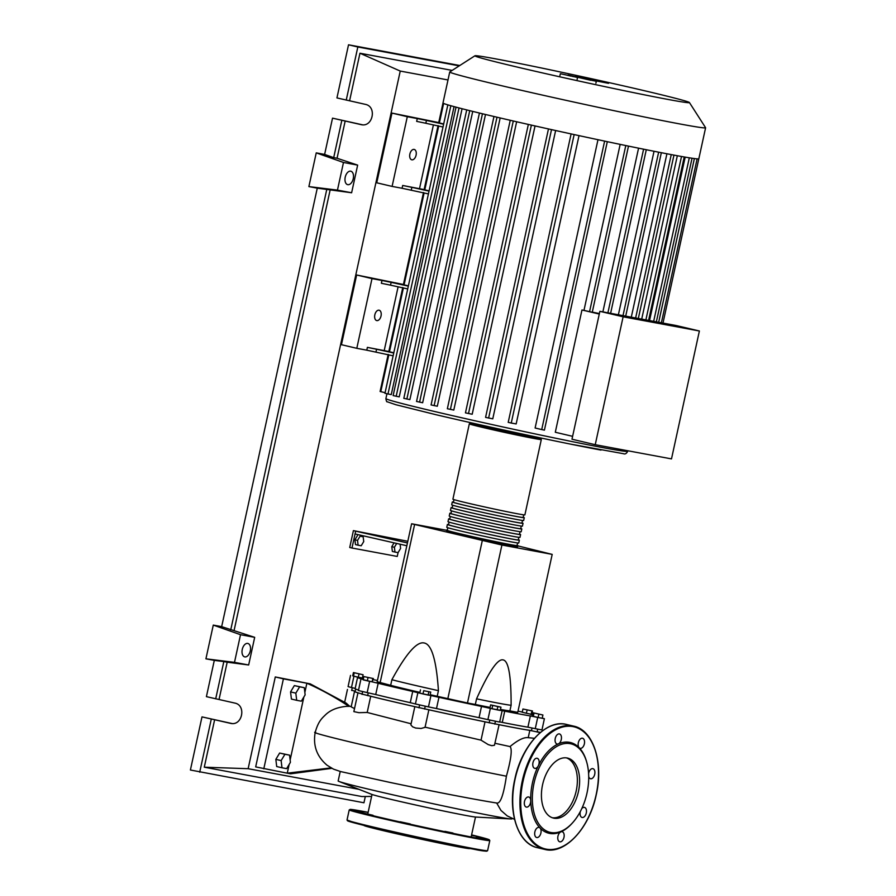 <?xml version="1.0" encoding="UTF-8"?>
<svg xmlns="http://www.w3.org/2000/svg" width="896" height="896" viewBox="0 0 896 896"><rect width="100%" height="100%" fill="white"/><g stroke="black" fill="none" stroke-linecap="round" stroke-linejoin="round"><path stroke-width="1.34" d="M367.685 695.464A91.426 2.061 12.3 0 0 391.149 701.187A91.426 2.061 12.3 0 0 419.037 707.594M424.659 708.848A91.426 2.061 12.3 0 0 489.216 722.691M494.861 723.834A91.426 2.061 12.3 0 0 531.507 730.554M400.098 544.208L400.602 548.419L398.07 552.63L394.979 552.059L394.408 547.266L396.715 543.435M394.408 547.266L391.787 546.65L392.358 551.443L394.979 552.059M391.787 546.65L394.083 542.842M363.16 536.771L363.731 541.565L361.2 545.765L358.098 545.194L357.538 540.411L360.069 536.2L363.16 536.771L360.069 536.2M357.538 540.411L354.917 539.795L355.488 544.578L358.098 545.194M354.917 539.795L357.448 535.584M407.434 542.931L355.667 531.149L351.982 548.016L397.242 556.438L398.07 552.63M355.667 531.149L353.405 530.622L349.731 547.49L351.982 548.016M353.405 530.622L407.803 541.285M355.051 533.96L406.829 545.742M467.477 702.99L437.214 696.282L438.435 690.659C436.397 660.374 431.704 644.493 424.357 643.026C417.122 641.054 406.302 653.285 391.899 679.706L390.678 685.328L377.171 681.733L411.622 523.768L501.917 545.026L467.477 702.99L475.339 704.458L476.56 698.835A64.747 1.456 12.3 0 0 511.112 705.275C511.19 675.786 508.502 660.654 503.037 659.893C497.672 658.638 488.846 671.619 476.56 698.835M482.25 540.803L447.81 698.779M414.523 524.866L380.083 682.83M501.917 545.026L552.194 554.389L518.101 545.944M446.152 530.197L411.622 523.768M552.194 554.389L517.754 712.354L509.891 710.886L511.112 705.275M509.891 710.886A64.747 1.456 -167.7 0 1 500.461 709.408M490.078 707.437A64.747 1.456 -167.7 0 1 475.339 704.458M391.899 679.706A64.747 1.456 12.3 0 0 438.435 690.659M437.214 696.282A64.747 1.456 -167.7 0 1 430.17 694.714M419.922 692.384A64.747 1.456 -167.7 0 1 390.678 685.328M355.634 689.035L355.074 691.622A91.426 2.061 12.3 0 0 362.118 693.986A91.997 2.072 -167.7 0 1 354.514 691.499A91.997 2.072 -167.7 0 1 355.118 691.398M423.696 690.682L430.741 692.093L423.696 690.682L422.979 693.941L419.754 693.146L420.47 689.886M428.837 691.79L428.12 695.05L430.035 695.352L430.741 692.093M428.12 695.05L422.979 693.941M497.851 706.597L490.627 704.894L500.954 707.179L497.851 706.597L497.146 709.856L491.982 708.725L492.699 705.466M491.982 708.725L489.922 708.154L490.627 704.894M497.146 709.856L500.237 710.438L500.954 707.179M542.92 715.008L533.254 712.813L542.92 715.008L542.203 718.267L538.138 717.461L538.843 714.202M538.138 717.461L533.299 716.363L534.016 713.104M533.299 716.363L532.549 716.072L533.254 712.813M532.482 710.987L522.939 709.005L532.482 710.987L531.765 714.246L531.171 714.235L531.877 710.976M531.171 714.235L526.4 713.25L527.117 709.99M526.4 713.25L522.234 712.264L522.939 709.005M353.438 672.56L363.093 674.755L353.438 672.56L352.722 675.819L353.483 676.11L354.189 672.851M359.027 673.949L358.31 677.208L362.387 678.014L363.093 674.755M358.31 677.208L353.483 676.11M363.877 676.581L373.408 678.563L363.877 676.581L363.16 679.851L367.326 680.826L368.043 677.566M372.814 678.552L372.098 681.822L373.408 678.563M372.098 681.822L367.326 680.826M362.443 677.768L363.563 677.981M373.162 679.661A91.997 2.072 -167.7 0 1 377.451 680.456M412.709 691.432L410.256 702.666L415.419 703.965L417.872 692.72L412.709 691.432A91.997 2.072 -167.7 0 1 378.168 683.29L363.194 679.683M410.256 702.666A91.997 2.072 -167.7 0 1 375.715 694.534L378.168 683.29M369.622 681.363L367.17 692.608L375.715 694.534M481.51 706.429L479.058 717.674L487.906 719.634L490.358 708.389L481.51 706.429A91.997 2.072 -167.7 0 1 438.939 697.301L417.872 692.72M479.058 717.674A91.997 2.072 -167.7 0 1 436.498 708.546L438.939 697.301M430.92 695.643L428.467 706.888L436.498 708.546M530.365 715.926L527.912 727.171L535.27 728.661L537.723 717.416L530.365 715.926A91.997 2.072 -167.7 0 1 504.717 711.155L490.358 708.389M527.912 727.171A91.997 2.072 -167.7 0 1 502.264 722.4L504.717 711.155M499.688 721.93L502.264 722.4M532.862 714.627L530.656 714.37A91.997 2.072 -167.7 0 1 532.784 714.974M518.022 711.099L522.278 712.074M363.25 679.437A91.997 2.072 -167.7 0 1 357.571 677.443A91.997 2.072 -167.7 0 1 357.986 677.342L352.744 675.752M358.557 690.032A91.997 2.072 -167.7 0 1 355.13 688.688L357.571 677.443M353.931 676.278L351.478 687.512L355.186 688.43M542.237 718.11L544.398 718.704L541.957 729.949L535.27 728.661M502.107 710.83L499.654 722.075L487.906 719.634M428.467 706.888L415.419 703.965M367.17 692.608L358.445 690.547L360.898 679.302M351.478 687.512L348.074 686.627L350.526 675.394M531.776 714.179L532.896 714.448M544.398 718.704L537.723 717.416M517.059 545.35A36.837 0.829 -167.7 0 1 518.146 545.798A36.837 0.829 -167.7 0 1 511.045 544.757A36.837 0.829 -167.7 0 1 470.77 536.278A36.837 0.829 -167.7 0 1 446.163 530.107A36.837 0.829 -167.7 0 1 447.328 530.152M472.662 423.125L470.355 422.923L469.325 423.853L452.906 499.184A36.837 0.829 12.3 0 0 477.512 505.355A36.837 0.829 12.3 0 0 517.787 513.834A36.837 0.829 12.3 0 0 524.888 514.875L541.307 439.544L540.893 438.368L538.574 437.506M517.586 542.942L517.014 545.552A35.683 0.806 -167.7 0 1 510.149 544.544A35.683 0.806 -167.7 0 1 471.128 536.323A35.683 0.806 -167.7 0 1 447.283 530.342L447.854 527.733M523.186 517.238A36.837 0.829 -167.7 0 1 524.272 517.686A36.837 0.829 -167.7 0 1 517.171 516.645A36.837 0.829 -167.7 0 1 476.896 508.166A36.837 0.829 -167.7 0 1 452.29 501.995A36.837 0.829 -167.7 0 1 453.466 502.04M452.29 501.995L451.685 504.806A36.837 0.829 12.3 0 0 476.291 510.978A36.837 0.829 12.3 0 0 516.566 519.456A36.837 0.829 12.3 0 0 523.656 520.498L524.272 517.686M521.965 522.861A36.837 0.829 -167.7 0 1 523.04 523.309A36.837 0.829 -167.7 0 1 515.95 522.267A36.837 0.829 -167.7 0 1 475.675 513.789A36.837 0.829 -167.7 0 1 451.069 507.618A36.837 0.829 -167.7 0 1 452.234 507.662M451.069 507.618L450.453 510.429A36.837 0.829 12.3 0 0 475.059 516.6A36.837 0.829 12.3 0 0 515.334 525.078A36.837 0.829 12.3 0 0 522.435 526.12L523.04 523.309M520.733 528.483A36.837 0.829 -167.7 0 1 521.819 528.931A36.837 0.829 -167.7 0 1 514.73 527.89A36.837 0.829 -167.7 0 1 474.443 519.411A36.837 0.829 -167.7 0 1 449.837 513.24A36.837 0.829 -167.7 0 1 451.013 513.285M449.837 513.24L449.232 516.051A36.837 0.829 12.3 0 0 473.838 522.222A36.837 0.829 12.3 0 0 514.114 530.701A36.837 0.829 12.3 0 0 521.203 531.742L521.819 528.931M519.512 534.106A36.837 0.829 -167.7 0 1 520.587 534.554A36.837 0.829 -167.7 0 1 513.498 533.512A36.837 0.829 -167.7 0 1 473.222 525.034A36.837 0.829 -167.7 0 1 448.616 518.862A36.837 0.829 -167.7 0 1 449.781 518.907M448.616 518.862L448 521.674A36.837 0.829 12.3 0 0 472.606 527.845A36.837 0.829 12.3 0 0 512.882 536.323A36.837 0.829 12.3 0 0 519.982 537.365L520.587 534.554M518.291 539.728A36.837 0.829 -167.7 0 1 519.366 540.176A36.837 0.829 -167.7 0 1 512.277 539.134A36.837 0.829 -167.7 0 1 472.002 530.656A36.837 0.829 -167.7 0 1 447.384 524.485A36.837 0.829 -167.7 0 1 448.56 524.53M447.384 524.485L446.779 527.296A36.837 0.829 12.3 0 0 471.386 533.467A36.837 0.829 12.3 0 0 511.661 541.946A36.837 0.829 12.3 0 0 518.75 542.987L519.366 540.176M518.806 537.32L518.246 539.93A35.683 0.806 -167.7 0 1 511.37 538.922A35.683 0.806 -167.7 0 1 472.349 530.701A35.683 0.806 -167.7 0 1 448.515 524.731L449.086 522.122M520.038 531.698L519.467 534.307A35.683 0.806 -167.7 0 1 512.602 533.299A35.683 0.806 -167.7 0 1 473.581 525.078A35.683 0.806 -167.7 0 1 449.736 519.109L450.307 516.499M521.259 526.075L520.688 528.685A35.683 0.806 -167.7 0 1 513.822 527.677A35.683 0.806 -167.7 0 1 474.802 519.456A35.683 0.806 -167.7 0 1 450.968 513.486L451.539 510.877M522.491 520.453L521.92 523.062A35.683 0.806 -167.7 0 1 515.043 522.054A35.683 0.806 -167.7 0 1 476.034 513.845A35.683 0.806 -167.7 0 1 452.189 507.864L452.76 505.254M523.712 514.83L523.141 517.44A35.683 0.806 -167.7 0 1 516.275 516.432A35.683 0.806 -167.7 0 1 477.254 508.222A35.683 0.806 -167.7 0 1 453.421 502.242L453.981 499.632M414.12 149.419A5.32 3.147 -76.8 0 1 414.198 149.43A5.32 3.147 -76.8 0 1 416.069 155.266A5.32 3.147 -76.8 0 1 411.846 159.813A5.32 3.147 -76.8 0 1 411.757 159.802A5.32 3.147 -76.8 0 1 409.898 153.966A5.32 3.147 -76.8 0 1 414.12 149.419M379.064 310.195A5.32 3.147 -76.8 0 1 379.142 310.218A5.32 3.147 -76.8 0 1 381.013 316.053A5.32 3.147 -76.8 0 1 376.79 320.6A5.32 3.147 -76.8 0 1 376.701 320.578A5.32 3.147 -76.8 0 1 374.842 314.754A5.32 3.147 -76.8 0 1 379.064 310.195M496.048 58.934A109.782 2.475 12.3 0 0 474.947 55.776A109.782 2.475 12.3 0 0 547.109 73.965A109.782 2.475 12.3 0 0 668.293 99.49A109.782 2.475 12.3 0 0 689.416 102.536A109.782 2.475 12.3 0 0 614.947 83.944A109.782 2.475 12.3 0 0 496.048 58.934M474.947 55.776L449.792 71.926A130.928 2.946 12.3 0 0 449.736 71.982A130.928 2.946 12.3 0 0 537.208 93.912A130.928 2.946 12.3 0 0 680.389 124.051A130.928 2.946 12.3 0 0 705.6 127.77A130.928 2.946 12.3 0 0 705.578 127.691L689.416 102.536M449.736 71.982L442.982 102.973A130.928 2.946 12.3 0 0 442.994 103.029A130.928 2.946 12.3 0 0 447.91 104.888A130.928 2.946 12.3 0 0 456.198 107.195A130.928 2.946 12.3 0 0 467.04 109.984A130.928 2.946 12.3 0 0 479.92 113.154A130.928 2.946 12.3 0 0 494.648 116.659A130.928 2.946 12.3 0 0 511.146 120.501A130.928 2.946 12.3 0 0 529.491 124.69A130.928 2.946 12.3 0 0 549.886 129.259A130.928 2.946 12.3 0 0 572.824 134.288A130.928 2.946 12.3 0 0 606.088 141.422A130.928 2.946 12.3 0 0 627.547 145.914A130.928 2.946 12.3 0 0 645.579 149.587A130.928 2.946 12.3 0 0 660.845 152.6A130.928 2.946 12.3 0 0 673.624 155.042A130.928 2.946 12.3 0 0 684.029 156.923A130.928 2.946 12.3 0 0 691.947 158.211A130.928 2.946 12.3 0 0 697.099 158.861A130.928 2.946 12.3 0 0 698.835 158.76L705.6 127.77M478.901 424.525L478.856 424.749A27.339 0.616 12.3 0 0 497.112 429.33A27.339 0.616 12.3 0 0 527.005 435.624A27.339 0.616 12.3 0 0 532.269 436.397L532.325 436.173M572.622 436.33L555.296 432.253L581.963 309.982A123.738 2.789 12.3 0 0 583.968 310.397L620.166 144.379M604.621 141.12L541.722 429.565L535.114 428.008L597.979 139.709M579.018 135.643L516.163 423.942L511.258 423.035L508.211 422.352L571.11 133.885M555.632 130.525L492.766 418.835L485.576 417.379L548.475 128.912M535.046 125.944L472.192 414.243L465.45 412.866L528.349 124.398M516.645 121.766L453.79 410.066L447.35 408.744L510.25 120.277M500.158 117.958L437.304 406.235L431.402 405.003M485.498 114.498L422.654 402.741L416.875 401.531M472.73 111.395L409.886 399.605L404.152 398.406M462.067 108.73L399.235 396.872L393.467 395.662M454.048 106.624L391.25 394.621L385.291 393.378M623.123 316.803L699.384 330.994L676.133 325.528L599.872 311.326L571.984 439.219L595.235 444.696L623.123 316.803L599.872 311.326M699.384 330.994L671.496 458.898L595.235 444.696M592.29 312.122A123.738 2.789 12.3 0 0 599.39 313.566M583.968 310.397L592.256 312.267L628.488 146.104M581.963 309.982L599.278 314.059M602.874 311.886L638.568 148.165M618.386 314.776L654.035 151.267M631.288 317.173L666.915 153.776M641.704 319.11L677.331 155.725M649.544 320.578L685.182 157.125M426.451 120.456L417.278 118.563L416.662 121.374L425.835 123.267L426.451 120.456L443.632 124.208M443.016 127.008L425.835 123.267M411.253 190.165L411.869 187.354L402.685 185.461L402.08 188.272L428.434 193.917M402.08 188.272L392.101 186.413L407.299 116.704L417.278 118.563M402.685 185.461L424.122 189.594M433.406 124.914L419.53 188.597M391.149 282.363L381.976 280.47L381.36 283.282L390.533 285.174L391.149 282.363L408.33 286.115M407.714 288.915L390.533 285.174M411.869 187.354L429.05 191.106M438.077 125.586L424.099 189.672L429.094 190.87M402.774 287.493L388.808 351.579L393.792 352.778M442.994 103.029L438.693 122.774L443.688 123.973M423.494 192.483L403.39 284.682L408.386 285.88M375.95 352.072L376.566 349.261L367.394 347.368L366.778 350.179L393.131 355.824M366.778 350.179L356.798 348.32L371.997 278.611L381.976 280.47M367.394 347.368L388.819 351.501M398.104 286.821L384.227 350.504M376.566 349.261L393.747 353.013M385.09 392.694L380.106 391.496L388.192 354.39M392.101 186.413L376.746 182.795L391.944 113.086L438.738 122.573M356.798 348.32L341.443 344.702L356.642 274.994L403.435 284.48M541.722 429.565L544.421 430.125L607.309 141.68M356.642 274.994L371.997 278.611M391.944 113.086L407.299 116.704M570.808 76.104L564.48 74.57L570.808 76.104M565.219 74.67L564.48 74.57M572.712 76.496L573.429 76.597M577.528 77.47L560.381 73.696L577.528 77.47L577.147 79.397M559.933 75.566L560.381 73.696M590.699 80.282L567.974 75.018L590.699 80.282M591.147 80.147L595.168 81.01L591.741 80.371M595.762 81.234L595.168 81.01M589.646 79.061L582.445 77.717L589.534 79.632L575.389 76.406L584.752 78.68L608.541 83.328L589.646 79.061M512.042 818.25L511.907 818.866A88.917 2.005 -167.7 0 1 511.034 818.955A88.917 2.005 -167.7 0 1 373.24 790.283A88.917 2.005 -167.7 0 1 338.923 781.435A88.917 2.005 -167.7 0 1 338.15 780.987L340.234 771.467M338.923 781.435L371.694 794.349A53.816 1.21 12.3 0 0 392.459 799.714A53.816 1.21 12.3 0 0 475.854 817.062L511.034 818.955M496.675 803.018L500.965 810.421L507.237 815.909M289.565 755.149L290.416 762.328L286.63 768.645L281.982 767.782L281.131 760.603L284.928 754.286L289.565 755.149L279.642 753.043L284.928 754.286M281.131 760.603L275.845 759.36L276.696 766.539L281.982 767.782M275.845 759.36L279.642 753.043M304.282 687.691L305.133 694.87L301.336 701.187L296.688 700.314L295.837 693.146L299.634 686.829L304.282 687.691L294.347 685.586L299.634 686.829M295.837 693.146L290.562 691.902L291.413 699.07L296.688 700.314M290.562 691.902L294.347 685.586M540.243 732.603L529.827 730.374L528.226 737.688C523.992 737.05 517.922 740.018 510.026 746.57L495.029 743.288M529.827 730.374A91.997 2.072 -167.7 0 1 495.891 724.058L485.016 721.84L481.029 740.152L424.939 727.126M531.238 737.957L528.226 737.688M537.152 731.696L540.4 732.469M485.016 721.84A91.997 2.072 -167.7 0 1 428.714 709.766L416.416 707.011A91.997 2.072 -167.7 0 1 370.72 696.259L362.085 694.131M411.096 723.778L367.192 712.466L370.72 696.259M354.514 708.579L351.165 706.854L354.514 691.499M499.05 724.886L494.458 745.27L491.77 745.685L488.264 744.621L481.029 740.152M428.859 709.834L425.04 727.362L421.064 728.47L415.666 728.045L412.586 726.813L410.861 724.898L414.803 706.765M367.192 712.466L358.938 712.69L353.853 711.614L357.84 693.358M351.254 706.429L349.776 706.339L346.226 703.147L310.229 683.861L306.869 683.234C320.757 689.338 334.757 697.032 348.869 706.339M355.152 691.286L351.714 690.222M349.776 706.339L346.539 706.362C337.646 707.168 330.725 709.901 325.774 714.549C322.246 718.066 318.438 720.787 315.202 732.368C312.872 745.618 316.837 756.571 327.085 765.24L333.491 769.138L340.558 771.557L390.41 782.51C426.115 790.014 472.326 799.154 497.235 803.107L497.19 803.107M331.05 767.883L287.258 773.181L290.618 773.808L331.867 768.331M496.653 802.973C500.315 804.126 503.563 795.2 506.397 776.205C511.179 758.89 512.389 749.011 510.026 746.57M263.794 768.813L283.405 678.866L275.285 676.95L255.674 766.898L287.258 773.181L289.173 764.411M290.136 759.976L303.878 696.942M304.853 692.507L306.869 683.234L283.405 678.866M275.285 676.95L310.229 683.861M363.989 825.373L364.09 825.53A54.096 1.221 12.3 0 0 385.437 831.163A54.096 1.221 12.3 0 0 440.048 843.181A54.096 1.221 12.3 0 0 469.784 848.579L469.941 848.478M373.038 815.293L363.922 813.232L373.038 815.293M410.267 823.95L400.198 821.778L410.267 823.95M452.984 833.022L444.909 831.365L452.984 833.022M476.168 837.2L481.97 838.578L476.168 837.2M471.542 835.139L475.362 836.091L471.498 835.363M363.115 812.123L357.314 810.734L363.115 812.123M567.09 757.982A30.822 18.245 -76.8 0 1 567.582 758.083A30.822 18.245 -76.8 0 1 578.379 791.851A30.822 18.245 -76.8 0 1 553.952 818.194A30.822 18.245 -76.8 0 1 553.459 818.082A30.822 18.245 -76.8 0 1 542.662 784.325A30.822 18.245 -76.8 0 1 567.09 757.982M566.44 757.882A30.822 18.245 -76.8 0 1 576.027 791.739A30.822 18.245 -76.8 0 1 552.339 817.757M572.701 822.651L572.107 823.312A46.614 27.597 -76.8 0 1 560.84 831.88A5.174 3.069 -76.8 0 1 562.162 831.723A5.174 3.069 -76.8 0 1 563.987 837.323A5.174 3.069 -76.8 0 1 559.787 841.803A5.174 3.069 -76.8 0 1 557.95 836.203A5.174 3.069 -76.8 0 1 560.84 831.88A46.614 27.597 -76.8 0 1 549.685 833.414A46.614 27.597 -76.8 0 1 540.053 828.005A46.614 27.597 -76.8 0 1 530.734 800.632A46.614 27.597 -76.8 0 1 538.328 765.778A46.614 27.597 -76.8 0 1 558.398 743.87A46.614 27.597 -76.8 0 1 569.542 742.336A46.614 27.597 -76.8 0 1 579.186 747.734A5.174 3.069 -76.8 0 1 580.003 739.301A5.174 3.069 -76.8 0 1 582.546 738.237A5.174 3.069 -76.8 0 1 584.562 741.933A5.174 3.069 -76.8 0 1 582.714 747.253A5.174 3.069 -76.8 0 1 580.171 748.317A5.174 3.069 -76.8 0 1 579.186 747.734A46.614 27.597 -76.8 0 1 586.6 761.723L586.835 762.586A45.472 26.914 -76.8 0 1 572.701 822.651A45.472 26.914 -76.8 0 1 550.838 832.496A45.472 26.914 -76.8 0 1 534.038 783.16A45.472 26.914 -76.8 0 1 570.203 743.669A45.472 26.914 -76.8 0 1 586.835 762.586M555.251 738.416A5.174 3.069 -76.8 0 1 559.451 733.936A5.174 3.069 -76.8 0 1 561.277 739.536A5.174 3.069 -76.8 0 1 558.398 743.87A5.174 3.069 -76.8 0 1 557.077 744.016A5.174 3.069 -76.8 0 1 555.251 738.416M588.605 773.618A5.174 3.069 -76.8 0 1 592.816 768.645A5.174 3.069 -76.8 0 1 592.894 768.656A5.174 3.069 -76.8 0 1 594.709 774.334A5.174 3.069 -76.8 0 1 590.61 778.758A5.174 3.069 -76.8 0 1 590.52 778.736A5.174 3.069 -76.8 0 1 588.717 776.597M581.762 808.618A5.174 3.069 -76.8 0 1 584.461 807.386A5.174 3.069 -76.8 0 1 586.186 809.245A5.174 3.069 -76.8 0 1 585.603 814.946A5.174 3.069 -76.8 0 1 582.086 817.466A5.174 3.069 -76.8 0 1 580.35 815.606A5.174 3.069 -76.8 0 1 580.339 811.485M539.235 836.438A5.174 3.069 -76.8 0 1 536.693 837.514A5.174 3.069 -76.8 0 1 534.666 833.818A5.174 3.069 -76.8 0 1 536.525 828.498A5.174 3.069 -76.8 0 1 539.067 827.422A5.174 3.069 -76.8 0 1 540.053 828.005A5.174 3.069 -76.8 0 1 539.235 836.438M526.422 807.106A5.174 3.069 -76.8 0 1 526.333 807.083A5.174 3.069 -76.8 0 1 524.518 801.416A5.174 3.069 -76.8 0 1 528.629 796.981A5.174 3.069 -76.8 0 1 528.707 797.003A5.174 3.069 -76.8 0 1 530.734 800.632A5.174 3.069 -76.8 0 1 526.422 807.106M533.053 766.506A5.174 3.069 -76.8 0 1 533.635 760.805A5.174 3.069 -76.8 0 1 537.152 758.285A5.174 3.069 -76.8 0 1 538.877 760.144A5.174 3.069 -76.8 0 1 538.328 765.778A5.174 3.069 -76.8 0 1 534.778 768.365A5.174 3.069 -76.8 0 1 533.053 766.506M247.744 643.418A6.91 4.088 -76.8 0 1 247.856 643.44A6.91 4.088 -76.8 0 1 250.275 651A6.91 4.088 -76.8 0 1 244.81 656.902A6.91 4.088 -76.8 0 1 244.698 656.88A6.91 4.088 -76.8 0 1 242.278 649.32A6.91 4.088 -76.8 0 1 247.744 643.418M350.706 171.181A6.91 4.088 -76.8 0 1 350.818 171.214A6.91 4.088 -76.8 0 1 353.237 178.774A6.91 4.088 -76.8 0 1 347.771 184.677A6.91 4.088 -76.8 0 1 347.659 184.654A6.91 4.088 -76.8 0 1 345.24 177.083A6.91 4.088 -76.8 0 1 350.706 171.181M346.237 100.117L357.829 46.984L348.522 44.8L336.941 97.922L365.366 104.362C377.07 106.523 372.904 127.355 361.312 124.678L332.528 118.16L362.522 124.813M215.701 698.835L223.832 661.562L214.301 660.386L206.405 696.651L234.83 703.08C246.523 705.242 242.357 726.074 230.765 723.397L201.992 716.89L231.974 723.531M214.301 660.386L205.923 658.829L213.282 625.094L221.659 626.651L317.274 188.16L308.885 186.592L316.243 152.869L324.621 154.426L332.528 118.16M324.621 154.426L333.704 157.629L341.824 120.355M333.704 157.629L337.053 158.256L345.184 120.982M357.829 46.984L459.222 65.867M349.597 100.744L359.957 53.234L452.155 70.403M365.322 796.499L363.955 802.782L190.4 770.011L201.992 716.89M199.707 772.195L211.288 719.074M219.05 699.462L227.181 662.189L223.832 661.562M371.594 796.443L361.827 796.533L204.277 767.2L214.637 719.701M348.522 44.8L459.771 65.509M316.243 152.869L343.482 162.478L357.65 165.11L351.624 192.763L317.274 188.16M343.482 162.478L337.456 190.12L351.624 192.763M337.053 158.256L357.65 165.11M337.456 190.12L308.885 186.592M213.282 625.094L240.52 634.704L254.688 637.336L248.662 664.989L227.181 662.189M240.52 634.704L234.494 662.357L248.662 664.989M221.659 626.651L254.688 637.336M234.494 662.357L205.923 658.829M230.742 629.854L326.794 189.336M234.091 630.482L330.142 189.952M359.957 53.234L400.243 71.064L448 79.957M358.949 789.331L248.136 768.701L400.243 71.064M204.277 767.2L248.136 768.701M469.325 423.853A36.837 0.829 12.3 0 0 493.942 430.024A36.837 0.829 12.3 0 0 534.218 438.502A36.837 0.829 12.3 0 0 541.307 439.544M538.541 437.494A35.683 0.806 -167.7 0 1 533.557 437.158A35.683 0.806 -167.7 0 1 489.171 427.728A35.683 0.806 -167.7 0 1 472.696 423.136M453.914 532.482A35.683 0.806 12.3 0 0 461.126 535.203A35.683 0.806 12.3 0 0 509.902 545.664M627.693 451.315C626.506 453.611 625.083 454.406 623.414 453.69L570.046 444.024C529.995 435.915 473.906 423.651 435.736 414.646L395.786 404.701L387.262 401.789C386.747 402.147 386.288 401.083 385.896 398.597A123.738 2.789 12.3 0 0 434.717 411.533A123.738 2.789 12.3 0 0 603.859 447.81A123.738 2.789 12.3 0 0 627.693 451.315L627.805 450.755M643.586 149.184L607.902 312.827M658.638 152.174L623 315.638M671.25 154.594L635.634 317.979M681.509 156.475L645.882 319.894M689.315 157.808L653.666 321.339M694.378 158.558L658.683 322.28M403.39 287.974L389.48 351.77M443.632 103.432L439.376 122.954M424.11 192.965L404.074 284.861M438.693 126.067L424.782 189.862M388.808 354.872L380.778 391.675M513.285 120.994L450.397 409.427M574.146 134.579L511.258 423.035M531.384 125.115L468.496 413.56M551.51 129.618L488.622 418.062M497 117.219L434.112 405.642M482.462 113.77L419.586 402.17M450.845 105.739L387.99 394.016M469.739 110.656L406.862 399.045M459.043 107.946L396.178 396.301M625.789 145.544L589.557 311.718M435.781 414.658A120.859 2.722 12.3 0 0 600.992 450.083M506.397 776.205C434.078 762.014 301.874 731.606 315.638 732.234M349.227 809.894L368.133 812.325A71.366 1.602 12.3 0 0 363.653 811.485A71.366 1.602 12.3 0 0 378.078 816.917A71.366 1.602 12.3 0 0 475.619 837.838A71.366 1.602 12.3 0 0 471.598 834.893L488.32 839.339L489.81 840.549A71.938 1.624 12.3 0 1 475.955 838.51A71.938 1.624 12.3 0 1 377.619 817.421A71.938 1.624 12.3 0 1 349.227 809.894L347.021 820.019A71.938 1.624 12.3 0 0 375.413 827.546A71.938 1.624 12.3 0 0 473.749 848.624A71.938 1.624 12.3 0 0 487.603 850.662C486.763 851.514 481.958 850.987 473.189 849.083A71.366 1.602 12.3 0 0 486.114 850.674M348.376 820.646A71.366 1.602 12.3 0 0 375.626 828.162A71.366 1.602 12.3 0 0 473.178 849.083C446.69 844.234 382.122 830.11 358.411 823.984L347.021 820.019M515.245 821.352A62.731 37.139 -76.8 0 1 514.954 779.173A62.731 37.139 -76.8 0 1 534.834 738.114M566.451 724.438C546.459 718.861 521.64 745.472 514.842 779.139C507.338 811.373 517.832 843.842 537.432 847.694A63.314 37.475 -76.8 0 1 515.066 779.206A63.314 37.475 -76.8 0 1 565.421 724.226A63.314 37.475 -76.8 0 1 566.451 724.438L573.675 726.141A63.314 37.475 -76.8 0 1 595.874 752.472M576.274 835.722A63.314 37.475 -76.8 0 1 545.686 849.61A63.314 37.475 -76.8 0 1 544.656 849.386A63.314 37.475 -76.8 0 1 522.29 780.898A63.314 37.475 -76.8 0 1 572.645 725.928A63.314 37.475 -76.8 0 1 573.675 726.141C593.275 729.982 603.77 762.462 596.266 794.696C589.467 828.363 564.648 854.974 544.656 849.386L537.432 847.694M596.154 794.674A62.731 37.139 -76.8 0 1 546.258 849.15A62.731 37.139 -76.8 0 1 523.085 781.066A62.731 37.139 -76.8 0 1 572.981 726.6A62.731 37.139 -76.8 0 1 596.154 794.674M361.659 124.734L360.965 124.6M231.123 723.453L230.418 723.318M532.067 727.978L531.462 730.755M489.787 720.07L489.171 722.882M425.219 706.25L424.614 709.061M368.256 692.843L367.64 695.643M362.634 691.611L362.018 694.422M419.597 705.018L418.981 707.829M495.41 721.302L494.794 724.114M537.701 729.176L537.085 731.987M352.262 687.702L351.646 690.502M446.163 530.107L447.384 531.675C449.546 532.818 493.214 542.629 509.936 545.675C522.659 547.837 515.032 546.246 517.563 546.571L518.146 545.798M385.896 398.597L386.938 393.803M646.285 149.722L610.613 313.331M661.338 152.701L625.699 316.131M673.96 155.109L638.333 318.483M648.581 320.398L684.219 156.957M656.365 321.843L692.037 158.234M661.382 322.784L697.122 158.861M493.965 116.502L431.077 404.947M479.438 113.03L416.539 401.486M447.843 104.866L384.955 393.333M466.715 109.906L403.816 398.362M456.03 107.15L393.131 395.606M662.984 323.075L698.802 158.805M595.907 83.216L596.322 81.323M471.139 836.987L475.496 817.04M344.68 702.173L347.458 689.438M367.774 813.96L372.03 794.483M507.203 815.898L514.55 819.37M534.408 738.338L531.126 737.946M487.603 850.662L489.81 840.549"/></g></svg>
